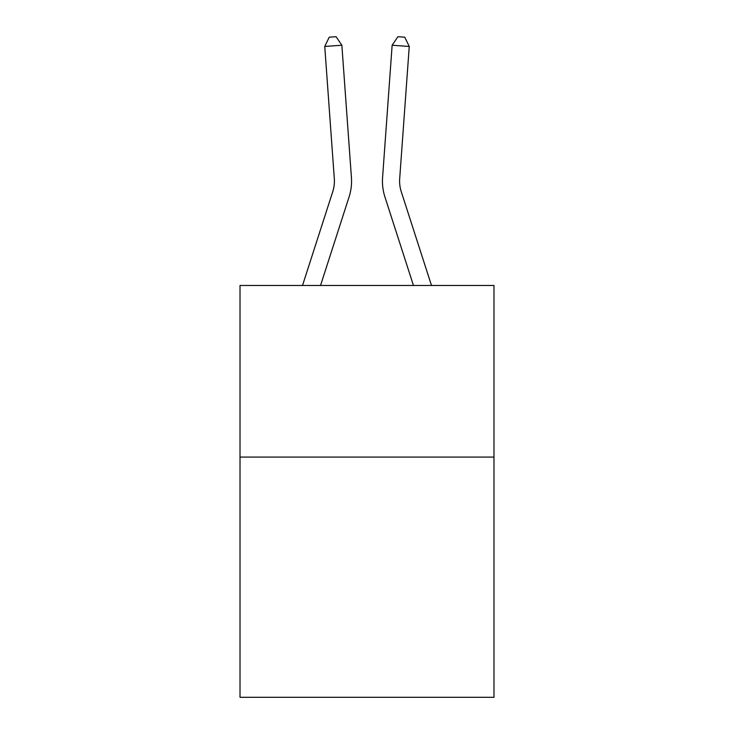 <?xml version="1.0" encoding="UTF-8"?>
<svg xmlns="http://www.w3.org/2000/svg" width="734" height="734" viewBox="0 0 734 734"><rect width="100%" height="100%" fill="white"/><g stroke="black" fill="none" stroke-linecap="round" stroke-linejoin="round"><path stroke-width="1.1" d="M493.982 457.071L493.982 697.3L240.018 697.3L240.018 285.48L493.982 285.48L493.982 457.071L240.018 457.071M349.072 196.951L320.538 285.48L349.072 196.951A51.481 51.481 135.9 0 0 351.421 177.435L341.861 45.233L351.421 177.435L341.861 45.233L351.421 177.435L341.861 45.233L351.421 177.435L341.861 45.233L351.421 177.435L341.861 45.233L351.421 177.435L341.861 45.233L351.421 177.435L341.861 45.233L351.421 177.435L341.861 45.233L351.421 177.435L341.861 45.233L351.421 177.435L341.861 45.233L351.421 177.435L341.861 45.233L351.421 177.435L341.861 45.233L351.421 177.435L341.861 45.233L351.421 177.435L341.861 45.233L351.421 177.435L341.861 45.233L351.421 177.435L341.861 45.233L351.421 177.435L341.861 45.233L351.421 177.435L341.861 45.233L351.421 177.435L341.861 45.233L351.421 177.435L341.861 45.233L351.421 177.435L341.861 45.233L351.421 177.435L341.861 45.233L351.421 177.435L341.861 45.233L351.421 177.435L341.861 45.233L351.421 177.435L341.861 45.233L351.421 177.435L341.861 45.233L324.749 46.462L329.236 37.195L336.08 36.7L341.861 45.233M332.741 191.684A34.314 34.314 -44.1 0 0 334.309 178.674A34.314 34.314 -44.1 0 1 332.741 191.684A34.314 34.314 -44.1 0 0 334.309 178.674A34.314 34.314 -44.1 0 1 332.741 191.684A34.314 34.314 -44.1 0 0 334.309 178.674A34.314 34.314 -44.1 0 1 332.741 191.684A34.314 34.314 -44.1 0 0 334.309 178.674A34.314 34.314 -44.1 0 1 332.741 191.684A34.314 34.314 -44.1 0 0 334.309 178.674A34.314 34.314 -44.1 0 1 332.741 191.684A34.314 34.314 -44.1 0 0 334.309 178.674A34.314 34.314 -44.1 0 1 332.741 191.684A34.314 34.314 -44.1 0 0 334.309 178.674A34.314 34.314 -44.1 0 1 332.741 191.684A34.314 34.314 -44.1 0 0 334.309 178.674A34.314 34.314 -44.1 0 1 332.741 191.684A34.314 34.314 -44.1 0 0 334.309 178.674A34.314 34.314 -44.1 0 1 332.741 191.684A34.314 34.314 -44.1 0 0 334.309 178.674A34.314 34.314 -44.1 0 1 332.741 191.684A34.314 34.314 -44.1 0 0 334.309 178.674A34.314 34.314 -44.1 0 1 332.741 191.684A34.314 34.314 -44.1 0 0 334.309 178.674A34.314 34.314 -44.1 0 1 332.741 191.684A34.314 34.314 -44.1 0 0 334.309 178.674A34.314 34.314 -44.1 0 1 332.741 191.684A34.314 34.314 -44.1 0 0 334.309 178.674A34.314 34.314 -44.1 0 1 332.741 191.684A34.314 34.314 -44.1 0 0 334.309 178.674A34.314 34.314 -44.1 0 1 332.741 191.684A34.314 34.314 -44.1 0 0 334.309 178.674A34.314 34.314 -44.1 0 1 332.741 191.684A34.314 34.314 -44.1 0 0 334.309 178.674A34.314 34.314 -44.1 0 1 332.741 191.684A34.314 34.314 -44.1 0 0 334.309 178.674A34.314 34.314 -44.1 0 1 332.741 191.684A34.314 34.314 -44.1 0 0 334.309 178.674A34.314 34.314 -44.1 0 1 332.741 191.684A34.314 34.314 -44.1 0 0 334.309 178.674A34.314 34.314 -44.1 0 1 332.741 191.684A34.314 34.314 -44.1 0 0 334.309 178.674A34.314 34.314 -44.1 0 1 332.741 191.684A34.314 34.314 -44.1 0 0 334.309 178.674A34.314 34.314 -44.1 0 1 332.741 191.684A34.314 34.314 -44.1 0 0 334.309 178.674A34.314 34.314 -44.1 0 1 332.741 191.684A34.314 34.314 -44.1 0 0 334.309 178.674A34.314 34.314 -44.1 0 1 332.741 191.684A34.314 34.314 -44.1 0 0 334.309 178.674A34.314 34.314 -44.1 0 1 332.741 191.684L302.509 285.48L332.741 191.684A34.314 34.314 -26.7 0 0 334.309 178.674L324.749 46.462M401.259 191.684A34.314 34.314 44.1 0 1 399.691 178.674A34.314 34.314 44.1 0 0 401.259 191.684A34.314 34.314 44.1 0 1 399.691 178.674A34.314 34.314 44.1 0 0 401.259 191.684A34.314 34.314 44.1 0 1 399.691 178.674A34.314 34.314 44.1 0 0 401.259 191.684A34.314 34.314 44.1 0 1 399.691 178.674A34.314 34.314 44.1 0 0 401.259 191.684A34.314 34.314 44.1 0 1 399.691 178.674A34.314 34.314 44.1 0 0 401.259 191.684A34.314 34.314 44.1 0 1 399.691 178.674A34.314 34.314 44.1 0 0 401.259 191.684A34.314 34.314 44.1 0 1 399.691 178.674A34.314 34.314 44.1 0 0 401.259 191.684A34.314 34.314 44.1 0 1 399.691 178.674A34.314 34.314 44.1 0 0 401.259 191.684A34.314 34.314 44.1 0 1 399.691 178.674A34.314 34.314 44.1 0 0 401.259 191.684A34.314 34.314 44.1 0 1 399.691 178.674A34.314 34.314 44.1 0 0 401.259 191.684A34.314 34.314 44.1 0 1 399.691 178.674A34.314 34.314 44.1 0 0 401.259 191.684A34.314 34.314 44.1 0 1 399.691 178.674A34.314 34.314 44.1 0 0 401.259 191.684A34.314 34.314 44.1 0 1 399.691 178.674A34.314 34.314 44.1 0 0 401.259 191.684A34.314 34.314 44.1 0 1 399.691 178.674A34.314 34.314 44.1 0 0 401.259 191.684A34.314 34.314 44.1 0 1 399.691 178.674A34.314 34.314 44.1 0 0 401.259 191.684A34.314 34.314 44.1 0 1 399.691 178.674A34.314 34.314 44.1 0 0 401.259 191.684A34.314 34.314 44.1 0 1 399.691 178.674A34.314 34.314 44.1 0 0 401.259 191.684A34.314 34.314 44.1 0 1 399.691 178.674A34.314 34.314 44.1 0 0 401.259 191.684A34.314 34.314 44.1 0 1 399.691 178.674A34.314 34.314 44.1 0 0 401.259 191.684A34.314 34.314 44.1 0 1 399.691 178.674A34.314 34.314 44.1 0 0 401.259 191.684A34.314 34.314 44.1 0 1 399.691 178.674A34.314 34.314 44.1 0 0 401.259 191.684A34.314 34.314 44.1 0 1 399.691 178.674A34.314 34.314 44.1 0 0 401.259 191.684A34.314 34.314 44.1 0 1 399.691 178.674A34.314 34.314 44.1 0 0 401.259 191.684A34.314 34.314 44.1 0 1 399.691 178.674A34.314 34.314 44.1 0 0 401.259 191.684A34.314 34.314 44.1 0 1 399.691 178.674A34.314 34.314 44.1 0 0 401.259 191.684L431.491 285.48L401.259 191.684A34.314 34.314 26.7 0 1 399.691 178.674L409.251 46.462L392.139 45.233L382.579 177.435A51.481 51.481 -135.9 0 0 384.928 196.951L413.462 285.48L384.928 196.951M392.139 45.233L382.579 177.435L392.139 45.233L382.579 177.435L392.139 45.233L382.579 177.435L392.139 45.233L382.579 177.435L392.139 45.233L382.579 177.435L392.139 45.233L382.579 177.435L392.139 45.233L382.579 177.435L392.139 45.233L382.579 177.435L392.139 45.233L382.579 177.435L392.139 45.233L382.579 177.435L392.139 45.233L382.579 177.435L392.139 45.233L382.579 177.435L392.139 45.233L382.579 177.435L392.139 45.233L382.579 177.435L392.139 45.233L382.579 177.435L392.139 45.233L382.579 177.435L392.139 45.233L382.579 177.435L392.139 45.233L382.579 177.435L392.139 45.233L382.579 177.435L392.139 45.233L382.579 177.435L392.139 45.233L382.579 177.435L392.139 45.233L382.579 177.435L392.139 45.233L382.579 177.435L392.139 45.233L382.579 177.435L392.139 45.233L382.579 177.435L392.139 45.233L397.92 36.7L404.764 37.195L409.251 46.462"/></g></svg>
